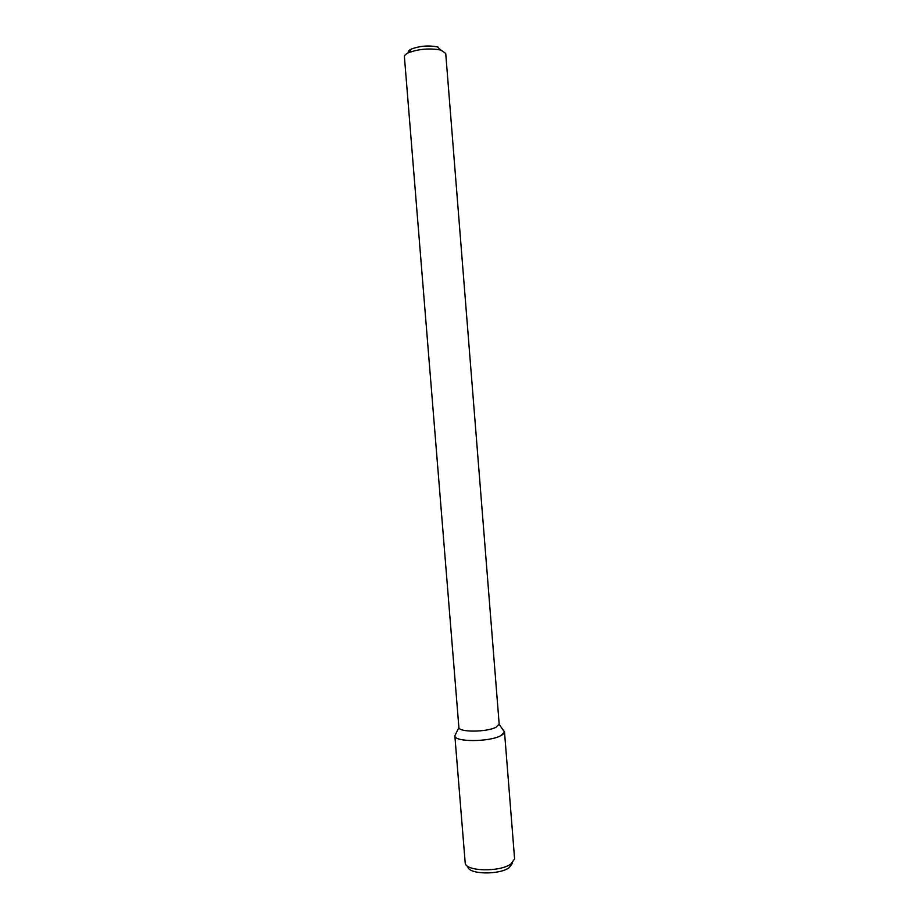 <?xml version="1.0" encoding="UTF-8"?>
<svg xmlns="http://www.w3.org/2000/svg" width="919" height="919" viewBox="0 0 919 919"><rect width="100%" height="100%" fill="white"/><g stroke="black" fill="none" stroke-linecap="round" stroke-linejoin="round"><path stroke-width="1.38" d="M438.248 47.156L437.398 46.903C428.599 45.215 419.994 45.904 411.574 48.971C408.875 50.258 407.795 51.533 408.346 52.808M458.903 727.561C459.029 732.397 486.702 732.236 496.019 727.274L499.178 724.103L445.726 53.44L440.936 50.097C429.92 48.018 419.144 48.879 408.599 52.693C405.738 54.026 404.337 55.381 404.406 56.76L458.903 727.561L454.848 735.786L465.198 862.849C465.129 871.396 499.58 872.372 510.872 864.009L514.594 858.874L504.497 731.788C504.577 733.098 503.29 734.43 500.66 735.763C489.218 742.035 454.928 742.161 454.882 736.027M504.497 731.788L502.888 729.697L504.497 732.029L500.66 735.763C488.977 742.161 454.009 742.092 454.848 735.786M512.595 862.975L509.206 867.662C498.96 875.279 467.84 874.371 467.828 866.571M411.574 48.971L408.599 52.693M437.398 46.903L440.936 50.097M499.178 724.321L504.497 732.029"/></g></svg>
